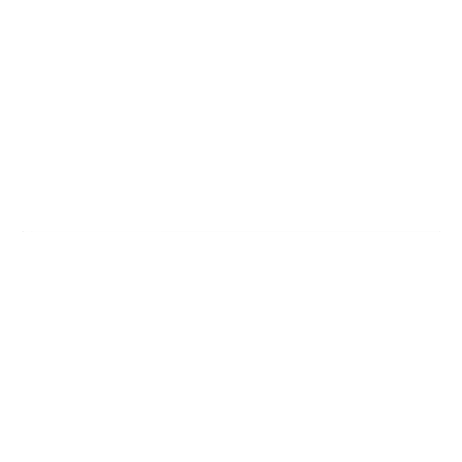 <?xml version="1.0" encoding="UTF-8"?>
<svg xmlns="http://www.w3.org/2000/svg" width="462" height="462" viewBox="0 0 462 462"><rect width="100%" height="100%" fill="white"/><g stroke="black" fill="none" stroke-linecap="round" stroke-linejoin="round"><path stroke-width="0.69" d="M23.1 231.012L438.9 231L23.117 231.017"/></g></svg>
